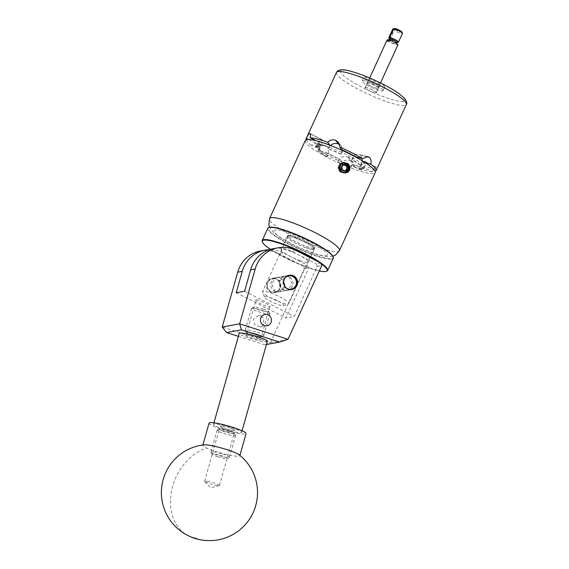 <?xml version="1.0" encoding="UTF-8"?>
<svg xmlns="http://www.w3.org/2000/svg" width="569" height="569" viewBox="0 0 569 569"><rect width="100%" height="100%" fill="white"/><g stroke="black" fill="none" stroke-linecap="round" stroke-linejoin="round"><path stroke-width="0.43" stroke-dasharray="2.85 2.13" d="M246.157 335.098A7.724 0.996 -164.2 0 0 245.836 335.276A7.724 0.996 -164.2 0 0 252.046 338.057A7.724 0.996 -164.2 0 0 260.396 339.65A7.724 0.996 -164.2 0 0 260.709 339.48A7.724 0.996 -164.2 0 0 254.499 336.699A7.724 0.996 -164.2 0 0 246.157 335.098M256.093 299.913C254.684 299.899 256.228 301.179 260.723 303.746C266.057 306.165 269.045 307.182 269.678 306.798C271.086 306.812 269.542 305.532 265.047 302.964C259.713 300.546 256.733 299.529 256.093 299.913L245.836 335.276A7.724 0.996 15.8 0 1 255.431 336.983A7.724 0.996 15.8 0 1 260.709 339.48A7.724 0.996 15.8 0 1 251.114 337.766A7.724 0.996 15.8 0 1 245.836 335.276L246.669 332.339A7.724 0.996 15.8 0 1 256.263 334.053A7.724 0.996 15.8 0 1 261.541 336.542A7.724 0.996 15.8 0 1 251.946 334.835A7.724 0.996 15.8 0 1 246.669 332.339M263.81 323.96L260.317 326.997L254.642 324.728L253.539 318.953L258.177 315.703L263.611 317.943L263.81 323.96M279.813 280.005A7.255 6.956 79.7 0 0 287.402 290.332A7.255 6.956 79.7 0 0 291.62 278.853A7.255 6.956 79.7 0 0 279.813 280.005M284.009 287.914A7.255 6.956 -100.3 0 1 272.195 289.059A7.255 6.956 -100.3 0 1 276.42 277.58A7.255 6.956 -100.3 0 1 284.009 287.914M266.889 282.345A7.255 6.956 79.7 0 0 274.478 292.672A7.255 6.956 79.7 0 0 278.696 281.193A7.255 6.956 79.7 0 0 266.889 282.345M320.859 263.056L316.336 263.874L317.218 266.441L294.337 316.414L285.937 317.936L308.818 267.963L307.936 265.396L303.412 266.214L304.294 268.781L270.56 342.467L222.223 327.019M273.504 248.639A30.754 29.488 -100.3 0 1 291.605 251.327L316.336 263.874M260.581 250.979A30.754 29.488 -100.3 0 1 278.682 253.667L283.206 252.849L307.936 265.396M278.682 253.667L303.412 266.214M244.606 291.193L294.337 316.414M269.678 306.798L261.541 336.542M236.206 292.715L285.937 317.936M283.206 252.849A30.754 29.488 79.7 0 0 269.357 249.72M287.964 339.366L270.56 342.467M304.294 268.781L308.818 267.963M317.218 266.441L321.741 265.623M238.39 336.343L264.813 344.786L266.441 344.494M264.813 344.786L270.552 342.517M207.514 481.317A7.724 0.996 15.8 0 1 215.445 483.422A7.724 0.996 15.8 0 1 219.456 485.492A7.724 0.996 15.8 0 1 219.221 485.649A7.724 0.996 15.8 0 1 216.533 485.464A7.724 0.996 15.8 0 1 204.705 481.545A7.724 0.996 15.8 0 1 204.584 481.289A7.724 0.996 15.8 0 1 207.514 481.317M223.062 426.288A7.724 0.996 15.8 0 1 230.993 428.393A7.724 0.996 15.8 0 1 235.004 430.463A7.724 0.996 15.8 0 1 232.081 430.434A7.724 0.996 15.8 0 1 224.15 428.329A7.724 0.996 15.8 0 1 220.132 426.259A7.724 0.996 15.8 0 1 223.062 426.288M203.851 444.837A19.225 2.475 -164.2 0 0 202.806 445.307A19.225 2.475 -164.2 0 0 206.583 448.009A19.225 2.475 -164.2 0 0 232.529 455.691A19.225 2.475 -164.2 0 0 239.805 455.762A19.225 2.475 -164.2 0 0 239.165 454.809M209.072 423.137A19.225 2.475 -164.2 0 0 219.058 428.286A19.225 2.475 -164.2 0 0 238.795 433.521A19.225 2.475 -164.2 0 0 246.071 433.585M333.021 256.598A35.598 5.946 24.6 0 1 312.623 254.251A35.598 5.946 24.6 0 1 279.287 238.333A35.598 5.946 24.6 0 1 269.222 227.387M267.828 228.276A35.982 6.01 -155.4 0 0 312.594 254.713A35.982 6.01 -155.4 0 0 333.263 258.234M270.439 249.371A35.598 5.946 -155.4 0 0 306.705 267.174A35.598 5.946 -155.4 0 0 319.301 270.951M321.058 263.632A35.598 5.946 -155.4 0 0 318.363 261.79M326.762 271.178A35.982 6.01 24.6 0 1 306.997 266.946A35.982 6.01 24.6 0 1 262.273 241.654M305.752 247.707A15.071 2.518 24.6 0 1 287.004 236.64A15.071 2.518 24.6 0 1 295.652 238.112A15.071 2.518 24.6 0 1 314.408 249.186A15.071 2.518 24.6 0 1 305.752 247.707M299.835 260.63A15.071 2.518 24.6 0 1 281.086 249.563A15.071 2.518 24.6 0 1 289.742 251.036A15.071 2.518 24.6 0 1 308.49 262.11A15.071 2.518 24.6 0 1 299.835 260.63M284.827 278.291A6.764 6.487 79.7 0 0 286.627 288.241M290.659 289.621A7.148 6.856 -100.3 0 1 288.113 275.581M280.311 284.82A6.764 6.487 -100.3 0 1 274.521 292.146A6.764 6.487 -100.3 0 1 267.387 286.015A6.764 6.487 -100.3 0 1 273.184 278.682A6.764 6.487 -100.3 0 1 280.311 284.82M267.131 286.029A7.148 6.856 79.7 0 0 275.232 292.43A7.148 6.856 79.7 0 0 280.787 284.763A7.148 6.856 79.7 0 0 272.686 278.362A7.148 6.856 79.7 0 0 267.131 286.029M251.889 334.842A7.916 1.024 -164.2 0 0 261.626 336.706A7.916 1.024 -164.2 0 0 256.313 334.039A7.916 1.024 -164.2 0 0 246.512 332.431A7.916 1.024 -164.2 0 0 251.889 334.842M257.245 332.339A9.609 1.238 15.8 0 1 263.81 335.44A9.609 1.238 15.8 0 1 263.689 335.575A9.609 1.238 15.8 0 1 251.875 333.313A9.609 1.238 15.8 0 1 245.346 330.39A9.609 1.238 15.8 0 1 245.31 330.212A9.609 1.238 15.8 0 1 257.245 332.339M263.362 309.095A7.916 1.024 15.8 0 1 268.746 311.499A7.916 1.024 15.8 0 1 258.938 309.892A7.916 1.024 15.8 0 1 253.632 307.232A7.916 1.024 15.8 0 1 263.362 309.095M258.006 311.592A9.609 1.238 -164.2 0 0 269.941 313.718A9.609 1.238 -164.2 0 0 269.912 313.547A9.609 1.238 -164.2 0 0 263.383 310.624A9.609 1.238 -164.2 0 0 251.569 308.362A9.609 1.238 -164.2 0 0 251.448 308.498A9.609 1.238 -164.2 0 0 258.006 311.592M217.479 456.644A7.916 1.024 -164.2 0 0 227.216 458.507A7.916 1.024 -164.2 0 0 221.903 455.84A7.916 1.024 -164.2 0 0 212.102 454.233A7.916 1.024 -164.2 0 0 217.479 456.644M222.835 454.14A9.609 1.238 15.8 0 1 229.399 457.241A9.609 1.238 15.8 0 1 229.279 457.376A9.609 1.238 15.8 0 1 217.465 455.115A9.609 1.238 15.8 0 1 210.935 452.191A9.609 1.238 15.8 0 1 210.9 452.014A9.609 1.238 15.8 0 1 222.835 454.14M228.951 430.897A7.916 1.024 15.8 0 1 234.336 433.301A7.916 1.024 15.8 0 1 224.527 431.693A7.916 1.024 15.8 0 1 219.221 429.033A7.916 1.024 15.8 0 1 228.951 430.897M223.596 433.393A9.609 1.238 -164.2 0 0 235.53 435.52A9.609 1.238 -164.2 0 0 235.502 435.349A9.609 1.238 -164.2 0 0 228.973 432.426A9.609 1.238 -164.2 0 0 217.159 430.164A9.609 1.238 -164.2 0 0 217.038 430.299A9.609 1.238 -164.2 0 0 223.596 433.393M231.654 427.625A14.609 1.885 15.8 0 1 241.626 432.333A14.609 1.885 15.8 0 1 223.489 429.097A14.609 1.885 15.8 0 1 213.51 424.389A14.609 1.885 15.8 0 1 231.654 427.625M267.33 341.35A14.609 1.885 15.8 0 1 249.194 338.114A14.609 1.885 15.8 0 1 239.215 333.406M228.902 430.904A7.724 0.996 15.8 0 1 234.179 433.393A7.724 0.996 15.8 0 1 224.584 431.686A7.724 0.996 15.8 0 1 219.307 429.197A7.724 0.996 15.8 0 1 228.902 430.904M229.727 427.966A7.724 0.996 15.8 0 1 235.004 430.463A7.724 0.996 15.8 0 1 225.409 428.749A7.724 0.996 15.8 0 1 220.132 426.259A7.724 0.996 15.8 0 1 229.727 427.966M368.492 79.945A6.323 1.053 24.6 0 1 368.47 79.71A6.323 1.053 24.6 0 1 374.103 81.132A6.323 1.053 24.6 0 1 379.943 84.745A6.323 1.053 24.6 0 1 379.964 84.973A6.323 1.053 24.6 0 1 374.331 83.551A6.323 1.053 24.6 0 1 368.492 79.945M366.913 83.387A6.323 1.053 24.6 0 1 366.891 83.152A6.323 1.053 24.6 0 1 372.524 84.582A6.323 1.053 24.6 0 1 378.364 88.188A6.323 1.053 24.6 0 1 378.392 88.423A6.323 1.053 24.6 0 1 372.752 86.993A6.323 1.053 24.6 0 1 366.913 83.387M383.086 90.165A11.536 1.927 24.6 0 1 383.122 90.592A11.536 1.927 24.6 0 1 372.851 87.989A11.536 1.927 24.6 0 1 362.19 81.41A11.536 1.927 24.6 0 1 362.154 80.99A11.536 1.927 24.6 0 1 372.432 83.586A11.536 1.927 24.6 0 1 383.086 90.165M384.665 86.723A11.536 1.927 24.6 0 1 384.701 87.142A11.536 1.927 24.6 0 1 374.423 84.546A11.536 1.927 24.6 0 1 363.769 77.96A11.536 1.927 24.6 0 1 363.733 77.54A11.536 1.927 24.6 0 1 374.011 80.137A11.536 1.927 24.6 0 1 384.665 86.723M343.712 164.889A3.001 2.881 79.7 0 0 342.709 170.579A3.001 2.881 79.7 0 0 344.522 170.828M340.511 170.053A5.228 5.014 79.7 0 0 345.924 172.841M277.039 300.517A10.569 1.764 -155.4 0 0 264.485 296.982A10.569 1.764 -155.4 0 0 271.129 301.584A10.569 1.764 -155.4 0 0 283.433 305.66A10.569 1.764 -155.4 0 0 277.039 300.517M271.633 298.334A14.417 2.404 24.6 0 1 262.572 292.061A14.417 2.404 24.6 0 1 262.551 291.605A14.417 2.404 24.6 0 1 279.692 296.876A14.417 2.404 24.6 0 1 288.768 303.604A14.417 2.404 24.6 0 1 288.412 303.889A14.417 2.404 24.6 0 1 271.633 298.334M288.917 276.726L292.359 284.322L287.053 290.396L282.964 289.728L278.54 282.309L284.464 276.121L288.917 276.726M274.905 291.193L279.351 291.79L285.282 285.617L280.858 278.184L276.769 277.516L271.463 283.582L274.905 291.193M305.247 241.057A14.417 2.404 -155.4 0 0 288.106 235.786A14.417 2.404 -155.4 0 0 297.189 242.515A14.417 2.404 -155.4 0 0 314.323 247.785A14.417 2.404 -155.4 0 0 305.247 241.057M387.091 39.922A5.96 0.996 -155.4 0 0 390.853 42.668A5.96 0.996 -155.4 0 0 397.937 44.844M372.282 89.902A5.96 0.996 -155.4 0 0 365.198 87.726A5.96 0.996 -155.4 0 0 368.954 90.507A5.96 0.996 -155.4 0 0 376.038 92.683A5.96 0.996 -155.4 0 0 372.282 89.902M401.991 32.056A4.381 0.733 24.6 0 1 396.785 30.591A4.381 0.733 24.6 0 1 394.018 28.564M392.802 29.005A5.306 0.889 -155.4 0 0 396.152 31.466A5.306 0.889 -155.4 0 0 402.454 33.407M398.35 42.191A5.306 0.889 24.6 0 1 392.176 40.15A5.306 0.889 24.6 0 1 388.84 37.839M389.438 39.233A4.381 0.733 -155.4 0 0 392.055 40.932A4.381 0.733 -155.4 0 0 396.913 42.654M389.53 39.026A4.111 0.69 -155.4 0 0 392.126 40.918A4.111 0.69 -155.4 0 0 397.02 42.419M389.082 40.001L388.769 40.684A4.111 0.69 -155.4 0 0 391.372 42.568A4.111 0.69 -155.4 0 0 396.259 44.076A4.111 0.69 -155.4 0 0 393.67 42.156A4.111 0.69 -155.4 0 0 389.416 40.57L387.766 39.73M347.872 172.251L348.655 171.233L345.227 172.933L341.485 171.674L339.65 168.104L340.739 164.334L343.562 162.642L347.645 163.872L349.316 167.464L348.797 170.131L348.057 171.269L345.091 172.99L340.817 171.795L338.975 168.225L339.387 165.586L340.07 164.455L342.894 162.762L346.976 163.993L348.648 167.585L348.128 170.252L347.389 171.39L344.416 173.111L340.148 171.916L338.306 168.353L339.394 164.576L342.73 162.819L346.301 164.114L347.979 167.713L347.289 170.686C348.441 167.592 347.695 165.252 345.042 163.659L340.426 163.509L338.477 165.75L338.064 168.396L339.906 171.959L344.181 173.154L347.147 171.433L348.406 167.635L346.734 164.036L343.164 162.741L339.828 164.498L338.74 168.275L340.575 171.838L344.316 173.097L347.823 171.312L349.082 167.506L347.41 163.915L343.832 162.62L340.497 164.377L339.409 168.147L341.251 171.717L344.992 172.976L348.491 171.191L349.231 170.053L349.75 167.386L349.316 165.551M347.289 170.686L347.446 170.373C348.52 167.378 347.766 165.046 345.177 163.36L342.054 162.912L340.426 163.509M342.133 163.289L339.494 164.861L338.491 168.353L340.205 171.66L344.174 172.77L346.934 171.169L348.107 167.649L346.564 164.313L342.78 163.168L340.17 164.74L339.16 168.232L340.874 171.539L344.842 172.649L347.602 171.049L348.776 167.521L347.232 164.185L343.448 163.047L340.838 164.619L339.835 168.111L341.542 171.418L345.518 172.528L348.271 170.928L349.444 167.4L347.901 164.064L344.174 162.912M287.857 236.398A14.801 2.468 -155.4 0 0 287.245 236.747A14.801 2.468 -155.4 0 0 298.099 244.421A14.801 2.468 -155.4 0 0 313.547 249.428A14.801 2.468 -155.4 0 0 314.159 249.073A14.801 2.468 -155.4 0 0 303.305 241.398A14.801 2.468 -155.4 0 0 287.857 236.398M314.067 248.304A14.801 2.468 24.6 0 1 298.618 243.297A14.801 2.468 24.6 0 1 287.758 235.623A14.801 2.468 24.6 0 1 288.369 235.274A14.801 2.468 24.6 0 1 303.818 240.274A14.801 2.468 24.6 0 1 314.678 247.949A14.801 2.468 24.6 0 1 314.067 248.304M363.627 168.95L362.901 168.58L358.861 169.313L359.587 169.683A26.451 4.417 -155.4 0 0 362.481 169.761A26.451 4.417 -155.4 0 0 363.577 169.128A26.451 4.417 -155.4 0 0 363.627 168.95L364.352 167.378A26.451 4.417 -155.4 0 0 361.863 163.964A26.451 4.417 -155.4 0 0 353.029 158.097L355.796 156.866M372.019 171.717A38.443 6.415 24.6 0 1 354.423 167.13L352.524 164.519L351.571 165.835A26.466 4.417 24.6 0 0 360.326 168.118L359.437 168.047A7.148 1.643 116.9 0 1 364.373 161.276L376.386 167.371C375.32 167.635 373.861 169.085 372.019 171.717L363.427 167.357A28.756 4.801 24.6 0 1 352.524 164.519L362.638 167.122L360.326 168.118A26.451 4.417 -155.4 0 0 363.2 168.182A26.451 4.417 -155.4 0 0 364.295 167.556A26.451 4.417 -155.4 0 0 364.352 167.378L365.17 165.622L374.665 170.437M341.798 149.768L341.791 152.392A26.466 4.417 24.6 0 1 347.638 155.202A26.466 4.417 24.6 0 1 353.043 158.097L352.303 159.661L351.734 159.512L361.151 165.536A26.451 4.417 -155.4 0 0 352.303 159.661M370.91 86.104A6.188 1.031 24.6 0 1 367.012 83.209A6.188 1.031 24.6 0 1 374.366 85.478A6.188 1.031 24.6 0 1 378.264 88.366A6.188 1.031 24.6 0 1 370.91 86.104M372.346 89.888A6.188 1.031 -155.4 0 0 364.992 87.626A6.188 1.031 -155.4 0 0 368.89 90.514A6.188 1.031 -155.4 0 0 376.244 92.783A6.188 1.031 -155.4 0 0 372.346 89.888M342.268 162.272L340.369 159.661L338.384 160.771A7.148 6.757 144 0 1 347.695 156.909L350.348 160.558C347.36 159.526 344.672 160.095 342.268 162.272A38.443 6.415 24.6 0 1 330.34 156.66A38.443 6.415 24.6 0 1 319.678 150.821C319.956 147.57 319.095 145.202 317.097 143.694L326.45 146.133L317.004 143.637A38.443 6.415 -155.4 0 0 317.097 143.694M375.825 171.027C376.977 168.524 377.176 167.307 376.429 167.364L364.373 161.276M364.416 161.269A7.148 1.643 116.9 0 1 364.715 161.304L376.429 167.364A38.443 6.415 -155.4 0 1 376.386 167.371M354.423 167.13L353.299 162.77L350.49 160.614L347.695 156.909M348.655 171.233L349.928 167.805M344.06 162.549L343.235 162.77M305.29 140.536A38.443 6.415 -155.4 0 0 333.491 160.458A38.443 6.415 -155.4 0 0 373.613 173.467A38.443 6.415 -155.4 0 0 375.199 172.549M341.08 153.971A26.451 4.417 -155.4 0 0 328.199 148.829L341.244 154.192L341.663 152.712L341.244 154.192M319.458 146.553A26.451 4.417 -155.4 0 0 315.475 147.108A26.451 4.417 -155.4 0 0 315.418 147.279L316.151 147.648L320.191 146.916L319.458 146.553L320.041 145.287L320.767 145.657L320.191 146.916M317.9 150.693A26.451 4.417 -155.4 0 0 326.748 156.567L317.9 150.693L318.626 149.121A26.451 4.417 -155.4 0 0 327.459 154.988L326.371 152.563L319.678 150.821M337.965 162.257A26.451 4.417 -155.4 0 0 350.853 167.4L337.965 162.257L338.541 160.999M316.179 140.778L318.74 142.072A28.756 4.801 24.6 0 1 324.714 143.36M317.004 143.637L315.902 143.132L311.328 145.273L319.629 147.442L318.626 149.121A26.451 4.417 -155.4 0 1 316.144 145.707L316.99 143.815L308.512 139.512M319.629 147.442A26.451 4.417 24.6 0 1 316.99 143.815M311.328 145.273A38.443 6.415 24.6 0 1 306.136 139.825M365.319 162.72L362.531 161.994L361.151 165.536M362.531 161.994A26.451 4.417 24.6 0 1 365.17 165.622M315.418 147.279L316.144 145.707A26.451 4.417 -155.4 0 1 316.193 145.529L315.475 147.108M310.29 133.85L321.663 139.618A7.148 1.643 -63.1 0 0 316.727 146.389L316.151 147.648M320.767 145.657A7.148 1.643 -63.1 0 0 322.004 139.64A7.148 1.643 -63.1 0 0 321.705 139.611L310.261 133.807M359.437 168.047L358.861 169.313M360.17 168.417L359.587 169.683M364.715 161.304A7.148 1.643 116.9 0 1 363.477 167.314L362.901 168.58M338.384 160.771L337.808 162.037M350.853 167.4L351.564 165.828A26.451 4.417 -155.4 0 1 338.697 160.686M347.83 156.966A7.148 6.757 144 0 1 350.675 159.171A7.148 6.757 144 0 1 351.272 165.92L350.689 167.179M328.199 148.829L329.643 144.917M330.575 145.5A7.148 6.757 -36 0 0 328.939 147.791L328.356 149.05M341.82 152.933A7.148 6.757 -36 0 0 341.229 146.183A7.148 6.757 -36 0 0 339.629 144.633M326.748 156.567L327.459 154.988A26.466 4.417 24.6 0 0 338.697 160.693M326.45 146.133A7.148 5.114 -75.4 0 1 327.893 155.451L327.317 156.717M318.476 149.427L319.045 149.576L318.469 150.842M319.045 149.576A7.148 5.114 -75.4 0 1 325.226 145.564A7.148 5.114 -75.4 0 1 326.357 146.077M366.514 156.546L359.622 154.747A7.148 5.114 104.6 0 0 358.491 154.242A7.148 5.114 104.6 0 0 352.311 158.253L351.734 159.512M361.728 164.277L361.159 164.128L360.582 165.394M361.159 164.128A7.148 5.114 104.6 0 0 362.033 160.671M361.905 158.459A7.148 5.114 104.6 0 0 359.715 154.811L366.4 156.553M326.371 152.563L340.369 159.661A28.756 4.801 24.6 0 1 326.371 152.563M320.041 145.287L318.74 142.072M320.162 144.967A26.466 4.417 24.6 0 1 328.925 147.257A26.451 4.417 -155.4 0 1 341.798 152.4L341.663 152.712M362.638 167.122L363.427 167.357M320.176 144.974A26.451 4.417 -155.4 0 0 316.193 145.529M389.609 40.15L389.416 40.57M389.85 38.571L394.139 28.628M387.546 40.15L388.826 40.797L388.627 41.772L389.473 40.684L395 28.621M388.826 40.797L389.182 40.022M388.769 40.684L387.589 40.086M344.089 164.64L343.669 164.427L340.931 166.354L341.208 169.811L344.217 171.34L344.778 170.942M344.729 163.566L342.225 163.267L339.615 164.839L338.605 168.332L340.319 171.639L343.797 172.812L347.047 171.148L348.221 167.627L346.677 164.292L343.37 163.09L340.283 164.718L339.28 168.211L340.995 171.518L344.465 172.692L347.723 171.027L348.897 167.499L347.346 164.164L344.039 162.969L340.959 164.597L339.949 168.09L341.663 171.397L345.141 172.571L348.392 170.906L349.565 167.378L348.534 164.605M344.217 171.34L345.262 171.148M343.669 164.427L344.722 164.235M340.931 166.354L341.983 166.169M341.208 169.811L342.254 169.626M291.605 251.327L296.129 250.509M189.356 536.226A48.052 36.821 114.7 0 1 172.635 486.253A48.052 36.821 114.7 0 1 206.583 448.009M339.444 250.644A38.443 6.415 24.6 0 1 337.858 251.562A38.443 6.415 24.6 0 1 297.736 238.553A38.443 6.415 24.6 0 1 269.535 218.638M326.065 255.773A29.218 4.879 -155.4 0 0 308.867 241.434A29.218 4.879 -155.4 0 0 275.339 230.047A29.218 4.879 -155.4 0 0 292.537 244.386A29.218 4.879 -155.4 0 0 326.065 255.773M382.524 83.999A35.37 5.903 24.6 0 1 403.336 101.36A35.37 5.903 24.6 0 1 362.752 87.576A35.37 5.903 24.6 0 1 341.941 70.222A35.37 5.903 24.6 0 1 382.524 83.999M336.421 72.54A38.443 6.415 -155.4 0 0 360.632 90.492A38.443 6.415 -155.4 0 0 406.33 104.547M316.727 146.389L316.001 146.02M363.477 167.314L364.21 167.684M327.893 155.451L327.324 155.309M352.311 158.253L352.88 158.402M389.473 40.684L387.738 39.802M260.317 326.997L266.968 325.795M287.402 290.332L291.925 289.514M274.478 292.672L279.002 291.854M271.897 278.397L276.42 277.58M284.82 276.057L289.344 275.24M258.177 315.703L264.919 314.479M204.705 481.545L210.772 487.825L219.221 485.649M219.456 485.492L234.179 433.393M202.905 444.951L202.806 445.307M239.905 455.406L239.805 455.762M204.584 481.289L219.307 429.197M281.086 249.563L287.004 236.64M308.49 262.11L314.408 249.186M290.752 289.621L275.232 292.43M288.206 275.552L272.686 278.362M261.626 336.706L263.689 335.575M268.746 311.499L269.912 313.547M227.216 458.507L229.279 457.376M234.336 433.301L235.502 435.349M263.81 335.44L269.941 313.718M241.626 432.333L242.067 430.783M229.399 457.241L235.53 435.52M210.9 452.014L217.038 430.299M213.51 424.389L213.951 422.838M245.31 330.212L251.448 308.498M219.221 429.033L217.159 430.164M212.102 454.233L210.935 452.191M253.632 307.232L251.569 308.362M246.512 332.431L245.346 330.39M366.891 83.152L368.47 79.71M383.122 90.592L384.701 87.142M362.154 80.99L363.733 77.54M378.392 88.423L379.964 84.973M264.485 296.982L262.572 292.061M279.351 291.79L287.053 290.396M288.106 235.786L262.551 291.605M369.665 77.974L365.198 87.726M396.557 43.422L396.259 44.076M332.865 256.249L326.464 256.683L317.424 254.713L298.419 247.373L280.88 237.984L273.483 232.451L269.592 227.28M287.758 235.623L287.245 236.747M364.295 167.556L363.577 169.128M364.992 87.626L367.012 83.209M325.226 145.564L315.902 143.132M367.823 156.674L358.491 154.242M353.299 162.77L350.675 159.171M322.004 139.64L310.027 133.566M341.229 146.183L338.612 142.577M376.244 92.783L378.264 88.366M314.678 247.949L314.159 249.073M386.799 40.84L388.627 41.772M380.497 82.939L376.038 92.683M314.323 247.785L288.768 303.604M276.769 277.516L284.464 276.121M283.433 305.66L288.412 303.889"/><path stroke-width="0.85" d="M260.958 317.609A5.747 5.512 79.7 0 0 266.968 325.795A5.747 5.512 79.7 0 0 270.311 316.691A5.747 5.512 79.7 0 0 260.958 317.609M284.336 279.187A7.255 6.956 79.7 0 0 291.925 289.514A7.255 6.956 79.7 0 0 296.143 278.035A7.255 6.956 79.7 0 0 284.336 279.187M269.357 249.72A30.754 29.488 79.7 0 0 265.097 250.161A30.754 29.488 79.7 0 0 242.238 271.363L236.206 292.715L244.606 291.193L250.637 269.841A30.754 29.488 -100.3 0 1 273.504 248.639L278.028 247.821A30.754 29.488 79.7 0 1 296.129 250.509L320.859 263.056L321.741 265.623L288.006 339.309L279.685 342.097L241.391 329.856L226.519 332.545L238.39 336.343M226.519 332.545L222.223 327.019L237.714 272.181A30.754 29.488 -100.3 0 1 260.581 250.979L265.097 250.161M278.028 247.821A30.754 29.488 79.7 0 0 255.161 269.023L239.67 323.861L288.006 339.309M222.223 327.019L239.67 323.861L241.391 329.856M266.441 344.494L279.685 342.097M236.028 453.059A19.225 2.475 -164.2 0 0 210.082 445.371A19.225 2.475 -164.2 0 0 203.851 444.837A48.052 48.052 0 0 0 189.356 536.226A48.052 48.052 0 0 0 239.165 454.809A19.225 2.475 -164.2 0 0 236.028 453.059M239.905 455.406L246.071 433.585A19.225 2.475 -164.2 0 0 236.085 428.436A19.225 2.475 -164.2 0 0 216.348 423.201A19.225 2.475 -164.2 0 0 209.072 423.137L202.905 444.951M268.724 227.564L269.222 227.387A35.598 5.946 24.6 0 1 288.782 231.576A35.598 5.946 24.6 0 1 333.021 256.598L333.214 257.096A35.982 6.01 -155.4 0 0 288.497 231.796A35.982 6.01 -155.4 0 0 268.724 227.564A35.982 6.01 -155.4 0 0 267.828 228.276L262.224 240.509A35.982 6.01 24.6 0 1 282.893 244.03A35.982 6.01 24.6 0 1 327.659 270.467A35.982 6.01 24.6 0 1 326.762 271.178L326.265 271.356A35.598 5.946 -155.4 0 0 321.058 263.632M327.659 270.467L333.263 258.234A35.982 6.01 -155.4 0 0 333.214 257.096M319.301 270.951A35.598 5.946 -155.4 0 0 326.265 271.356M318.363 261.79A35.598 5.946 -155.4 0 0 282.864 244.499A35.598 5.946 -155.4 0 0 262.465 242.145A35.598 5.946 -155.4 0 0 270.439 249.371M262.465 242.145L262.273 241.654A35.982 6.01 24.6 0 1 262.224 240.509M286.627 288.241A6.764 6.487 79.7 0 0 296.428 281.904A6.764 6.487 79.7 0 0 284.827 278.291M288.113 275.581A7.148 6.856 -100.3 0 1 296.691 281.89A7.148 6.856 -100.3 0 1 290.659 289.621M213.951 422.838L239.215 333.406A14.609 1.885 15.8 0 1 257.359 336.635A14.609 1.885 15.8 0 1 267.33 341.35L242.067 430.783M344.778 170.942L346.955 169.413L346.82 167.684A3.001 2.881 79.7 0 0 343.712 164.889M341.677 167.926A3.471 3.329 79.7 0 0 348 169.221A3.471 3.329 79.7 0 0 344.722 164.235A3.471 3.329 79.7 0 0 341.677 167.926M341.99 167.919L342.254 169.626L345.262 171.148L348 169.221L347.73 165.764L344.722 164.235L341.983 166.169L341.99 167.919M345.888 172.848L345.98 172.827C343.626 173.147 341.805 172.222 340.511 170.053C338.818 166.809 339.572 164.398 342.766 162.819L342.531 163.317A5.043 4.837 79.7 0 0 345.39 172.72A5.043 4.837 79.7 0 0 349.423 165.728C350.419 168.289 349.899 170.465 347.872 172.251L345.98 172.827A5.228 5.014 79.7 0 1 345.924 172.841M387.589 40.086L387.126 39.851A5.96 0.996 -155.4 0 0 387.105 39.88A5.96 0.996 -155.4 0 0 387.091 39.922M380.497 82.939L397.937 44.844A5.96 0.996 -155.4 0 0 394.189 42.063A5.96 0.996 -155.4 0 0 387.766 39.73L386.799 40.84M386.842 40.84L387.091 39.915L387.546 40.15M394.139 28.628L392.816 28.976A5.306 0.889 -155.4 0 0 392.809 28.991A5.306 0.889 -155.4 0 0 392.802 29.005M393.464 28.855L394.666 28.45A4.381 0.733 24.6 0 1 399.239 30.15A4.381 0.733 24.6 0 1 401.991 32.056L402.447 33.237A5.306 0.889 -155.4 0 0 399.118 30.925A5.306 0.889 -155.4 0 0 393.464 28.855L389.481 37.547A5.306 0.889 24.6 0 1 395.142 39.617A5.306 0.889 24.6 0 1 398.478 42.092A5.306 0.889 24.6 0 1 398.35 42.191L397.155 42.618A4.381 0.733 -155.4 0 0 394.502 40.484A4.381 0.733 -155.4 0 0 389.929 38.792L389.481 37.547M398.478 42.092L402.454 33.407A5.306 0.889 -155.4 0 0 402.447 33.237M389.288 38.905A4.381 0.733 -155.4 0 0 389.296 39.026L388.84 37.839A5.306 0.889 24.6 0 1 388.833 37.675A5.306 0.889 24.6 0 1 388.84 37.661L392.816 28.976L388.833 37.675L389.53 39.026L389.082 40.001M396.557 43.422L397.02 42.419A4.111 0.69 -155.4 0 0 394.431 40.499A4.111 0.69 -155.4 0 0 390.17 38.912L389.609 40.15M339.629 144.633A7.148 6.757 -36 0 0 338.384 143.978L335.724 140.323L338.612 142.577L339.899 147.158A38.443 6.415 24.6 0 1 351.827 152.769A38.443 6.415 24.6 0 1 362.489 158.616L367.823 156.674L368.982 157.186L366.514 156.546M366.4 156.553L369.075 157.25A38.443 6.415 -155.4 0 0 368.982 157.186M369.075 157.25C370.924 158.701 371.507 161.006 370.832 164.157A38.443 6.415 24.6 0 1 376.038 170.721A38.443 6.415 24.6 0 1 375.825 171.027L374.665 170.437M349.928 167.805L348.2 163.73L344.025 162.556L342.766 162.819M349.316 165.551L348.079 163.794L344.06 162.549M339.444 250.644L375.199 172.549A38.443 6.415 -155.4 0 0 346.998 152.627A38.443 6.415 -155.4 0 0 306.876 139.618A38.443 6.415 -155.4 0 0 305.29 140.536L269.535 218.638A38.443 6.415 24.6 0 1 271.121 217.714A38.443 6.415 24.6 0 1 311.243 230.722A38.443 6.415 24.6 0 1 339.444 250.644L335.568 255.033L332.865 256.249M339.899 147.158L341.798 149.768A28.756 4.801 24.6 0 1 349.117 153.26A28.756 4.801 24.6 0 1 355.796 156.866L362.489 158.616M310.261 133.807L309.692 133.516C310.624 133.544 310.774 134.945 310.148 137.719L316.179 140.778M324.714 143.36A28.756 4.801 24.6 0 1 329.643 144.917L327.737 142.307C330.013 139.974 332.63 139.291 335.589 140.273L338.384 143.978M310.148 137.719A38.443 6.415 24.6 0 1 327.737 142.307M306.136 139.825A38.443 6.415 24.6 0 1 306.129 138.715A38.443 6.415 24.6 0 1 306.335 138.409C307.651 135.522 308.754 133.893 309.65 133.523L310.29 133.85M308.512 139.512L306.335 138.409M370.832 164.157L365.319 162.72M310.027 133.566L309.692 133.516A38.443 6.415 -155.4 0 0 309.65 133.523M338.249 143.921A7.148 6.757 -36 0 0 330.575 145.5M362.033 160.671A7.148 5.114 104.6 0 0 361.905 158.459M341.976 150.28L341.798 149.768M389.182 40.022L389.85 38.571M344.522 170.828A3.001 2.881 79.7 0 0 346.82 167.684L346.685 165.956L344.089 164.64M342.531 163.317L343.875 162.976C345.71 162.613 347.268 163.154 348.534 164.605L349.423 165.728M346.955 169.413L348 169.221M346.685 165.956L347.73 165.764M250.637 269.841L255.161 269.023M237.714 272.181L242.238 271.363M196.476 538.423A48.052 36.821 114.7 0 1 189.356 536.226M336.421 72.54L337.659 70.99C340.013 69.311 344.295 69.382 350.511 71.189C360.063 73.799 370.782 78.067 382.653 84.013C389.018 87.249 394.324 90.343 398.563 93.295L404.459 98.195C406.735 101.467 407.361 103.586 406.33 104.547A38.443 6.415 -155.4 0 0 382.119 86.602A38.443 6.415 -155.4 0 0 336.421 72.54L306.129 138.715M291.136 289.55L290.752 289.621M288.59 275.481L288.206 275.552M387.105 39.88L369.665 77.974M376.038 170.721L406.33 104.547M269.535 218.638L268.817 224.862L269.592 227.28"/></g></svg>
